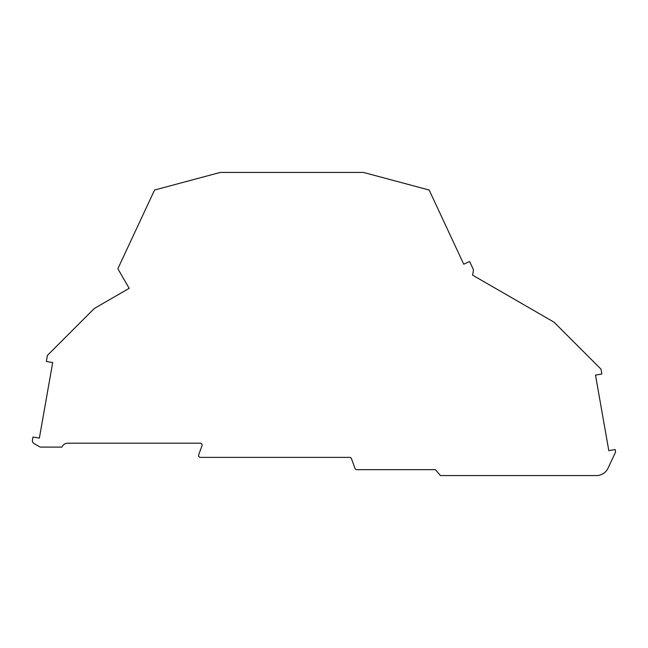 <?xml version="1.0" encoding="UTF-8"?>
<svg xmlns="http://www.w3.org/2000/svg" width="648" height="648" viewBox="0 0 648 648"><rect width="100%" height="100%" fill="white"/><g stroke="black" fill="none" stroke-linecap="round" stroke-linejoin="round"><path stroke-width="0.97" d="M198.58 455.447A1.936 1.936 0 0 0 200.524 457.383L349.628 457.383A1.936 1.936 0 0 1 351.451 458.654L354.999 468.391A1.936 1.936 0 0 0 356.813 469.67L435.448 469.67L440.397 475.559L596.371 475.559A12.92 12.92 0 0 0 608.075 468.107L615.6 451.964L615.171 449.55L608.812 450.668L595.496 375.119L601.854 374.001L600.996 369.141L553.991 322.137L472.578 275.133L473.332 270.864A3.232 3.232 0 0 0 473.08 268.936L469.606 261.492L463.749 264.222L429.162 190.034L363.479 172.441L220.231 172.441L154.556 190.034L117.855 268.734L129.179 288.344L94.397 308.424L47.393 355.436L46.332 361.438L52.691 362.556L39.366 438.113L33.008 436.987L32.449 440.17A3.232 3.232 0 0 0 34.012 443.524L39.747 446.837A1.936 1.936 0 0 0 40.719 447.096L61.908 447.096A6.456 6.456 0 0 1 67.838 443.192L200.151 443.192A1.936 1.936 0 0 1 201.974 445.792L198.701 454.783A1.936 1.936 0 0 0 198.58 455.447"/></g></svg>
